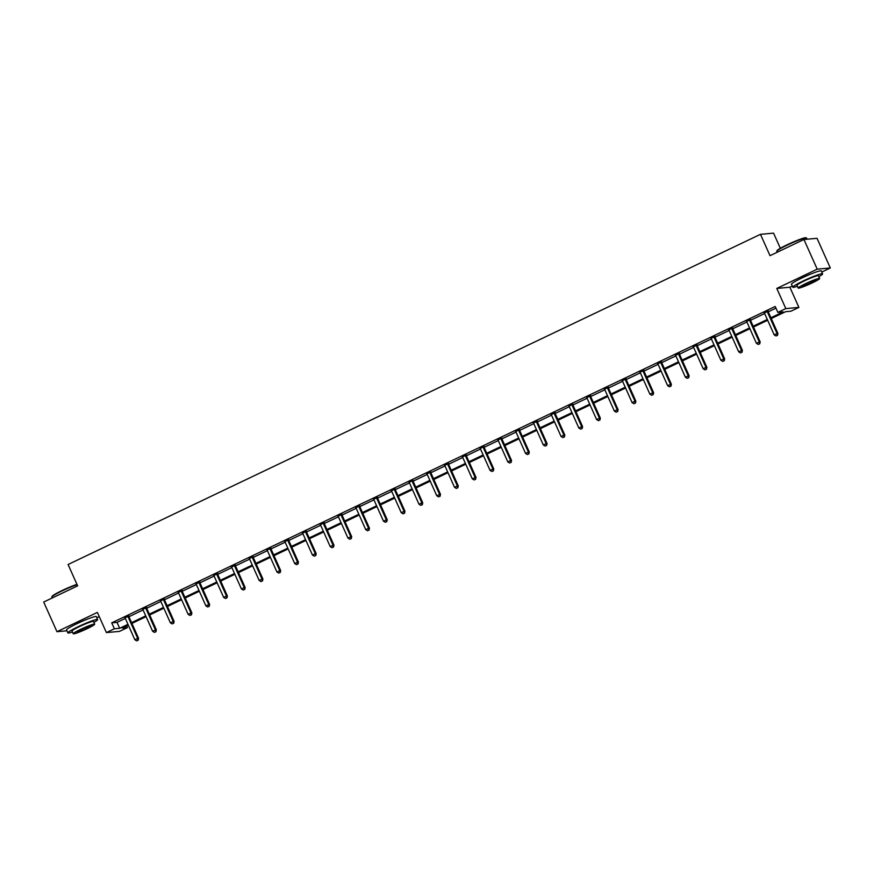 <?xml version="1.0" encoding="UTF-8"?>
<svg xmlns="http://www.w3.org/2000/svg" width="874" height="874" viewBox="0 0 874 874"><rect width="100%" height="100%" fill="white"/><g stroke="black" fill="none" stroke-linecap="round" stroke-linejoin="round"><path stroke-width="1.31" d="M86.766 619.382A10.182 0.929 155.9 0 0 78.398 622.933A10.182 0.929 155.9 0 0 74.967 624.67M811.717 273.682A10.182 0.929 155.9 0 0 803.348 277.233A10.182 0.929 155.9 0 0 799.918 278.959M126.708 625.904L127.462 627.598L119.487 631.399L106.399 632.579L114.374 628.777L119.672 628.297L127.965 624.342M96.817 617.743L99.243 616.585M780.34 248.292L773.556 233.139L760.467 234.33L68.074 564.506L77.622 585.853L43.7 602.033L56.963 631.694L66.916 630.788M760.467 234.33L770.016 255.678L803.938 239.498L817.037 238.318L830.3 267.968L817.212 269.159L776.789 288.431L785.813 308.598L798.902 307.408L790.937 311.21L785.628 311.69L771.272 318.54M776.789 288.431L789.888 287.24L792.314 286.082M821.768 272.043L830.3 267.968M789.888 287.24L798.902 307.408M803.938 239.498L817.212 269.159M770.912 317.754L783.148 311.909L777.849 312.389L775.194 306.468L111.719 622.856L117.029 622.364L125.321 618.421M128.784 615.7L128.817 616.236A1.3 1.256 -95.2 0 0 128.937 616.727L143.074 609.943M146.548 607.233L146.581 607.769A1.3 1.256 -95.2 0 0 146.69 608.249L160.838 601.476M164.443 599.761L178.591 593.009M182.196 591.294L196.355 584.542M199.96 582.816L214.108 576.075M217.713 574.349L231.872 567.597M235.477 565.882L249.636 559.131M253.242 557.415L267.389 550.664M270.995 548.948L285.153 542.197M288.759 540.482L302.907 533.73M306.512 532.004L320.671 525.263M324.276 523.537L338.435 516.785M342.04 515.07L356.188 508.318M359.793 506.603L373.952 499.852M377.557 498.136L391.705 491.385M395.31 489.659L409.469 482.918M413.074 481.192L427.222 474.44M430.696 471.731L430.729 472.266A1.3 1.256 -95.2 0 0 430.838 472.747L444.986 465.973M448.46 463.264L448.482 463.799A1.3 1.256 -95.2 0 0 448.602 464.28L462.75 457.506M466.355 455.791L480.503 449.039M484.109 447.324L498.267 440.572M501.742 437.852L501.763 438.398A1.3 1.256 -95.2 0 0 501.884 438.879L516.021 432.106M519.495 429.385L519.527 429.921A1.3 1.256 -95.2 0 0 519.637 430.412L533.785 423.628M537.259 420.918L537.281 421.454A1.3 1.256 -95.2 0 0 537.401 421.934L551.549 415.161M555.012 412.452L555.045 412.987A1.3 1.256 -95.2 0 0 555.165 413.468L569.302 406.694M572.776 403.985L572.809 404.52A1.3 1.256 -95.2 0 0 572.918 405.001L587.066 398.227M590.54 395.507L590.562 396.053A1.3 1.256 -95.2 0 0 590.682 396.534L604.819 389.76M608.293 387.04L608.326 387.586A1.3 1.256 -95.2 0 0 608.435 388.067L622.583 381.283M626.188 379.567L640.336 372.816M643.941 371.1L658.1 364.349M661.574 361.639L661.596 362.175A1.3 1.256 -95.2 0 0 661.716 362.655L675.864 355.882M679.327 353.162L679.36 353.708A1.3 1.256 -95.2 0 0 679.48 354.188L693.617 347.415M697.223 345.689L711.381 338.948M714.987 337.222L729.135 330.47M732.74 328.755L746.899 322.003M750.504 320.288L764.652 313.537M768.257 311.821L775.948 308.151M768.148 311.155L764.346 312.968M750.384 319.622L746.582 321.435M732.631 328.089L728.829 329.902M714.866 336.566L711.065 338.369M697.113 345.033L693.311 346.847M679.349 353.5L675.547 355.314M661.585 361.967L657.794 363.781M643.832 370.434L640.03 372.248M626.068 378.901L622.266 380.714M608.315 387.379L604.513 389.192M590.551 395.846L586.749 397.659M572.798 404.312L568.996 406.126M555.034 412.779L551.232 414.593M537.27 421.246L533.468 423.06M519.517 429.724L515.715 431.527M501.752 438.191L497.951 440.004M483.999 446.658L480.197 448.471M466.235 455.125L462.433 456.938M448.471 463.591L444.68 465.405M430.718 472.058L426.916 473.872M412.954 480.536L409.152 482.35M395.201 489.003L391.399 490.817M377.437 497.47L373.635 499.283M359.684 505.937L355.882 507.75M341.92 514.404L338.118 516.217M324.156 522.881L320.354 524.684M306.403 531.348L302.601 533.162M288.639 539.815L284.837 541.629M270.885 548.282L267.083 550.096M253.121 556.749L249.319 558.562M235.357 565.216L231.566 567.029M217.604 573.694L213.802 575.507M199.84 582.16L196.038 583.974M182.087 590.627L178.285 592.441M164.323 599.094L160.521 600.908M146.57 607.561L142.768 609.375M128.806 616.039L125.004 617.842M106.399 632.579L97.375 612.423L56.963 631.694M111.719 622.856L114.374 628.777M777.849 312.389L785.813 308.598M128.325 625.139L122.152 628.078L127.462 627.598M767.667 320.255L753.508 327.007M749.903 328.722L735.744 335.474M732.139 337.189L717.991 343.941M714.386 345.667L700.227 352.408M696.622 354.134L682.474 360.886M678.869 362.601L664.71 369.352M661.105 371.068L646.946 377.819M643.351 379.534L629.193 386.286M625.587 388.001L611.429 394.753M607.823 396.479L593.675 403.231M590.07 404.946L575.911 411.698M572.306 413.413L558.158 420.165M554.553 421.88L540.394 428.631M536.789 430.347L522.63 437.098M519.025 438.824L504.877 445.565M501.272 447.291L487.113 454.043M483.508 455.758L469.36 462.51M465.755 464.225L451.596 470.977M447.991 472.692L433.832 479.444M430.237 481.159L416.079 487.911M412.473 489.637L398.315 496.377M394.709 498.104L380.561 504.855M376.956 506.57L362.797 513.322M359.192 515.037L345.044 521.789M341.439 523.504L327.28 530.256M323.675 531.982L309.516 538.723M305.911 540.449L291.763 547.2M288.158 548.916L273.999 555.667M270.394 557.383L256.246 564.134M252.641 565.849L238.482 572.601M234.877 574.316L220.729 581.068M217.123 582.794L202.965 589.535M199.359 591.261L185.201 598.013M181.595 599.728L167.447 606.48M163.842 608.195L149.683 614.946M146.078 616.662L131.93 623.413M131.57 622.627L145.729 615.875M149.334 614.16L163.493 607.408M167.087 605.693L181.246 598.941M184.851 597.226L199.01 590.474M202.615 588.748L216.763 582.008M220.368 580.281L234.527 573.53M238.132 571.814L252.28 565.063M255.885 563.348L270.044 556.596M273.649 554.881L287.808 548.129M291.413 546.403L305.561 539.662M309.167 537.936L323.325 531.184M326.931 529.469L341.079 522.718M344.684 521.002L358.843 514.251M362.448 512.535L376.607 505.784M380.201 504.069L394.36 497.317M397.965 495.591L412.124 488.85M415.729 487.124L429.877 480.372M433.482 478.657L447.641 471.905M451.246 470.19L465.394 463.438M468.999 461.723L483.158 454.972M486.763 453.245L500.922 446.505M504.527 444.779L518.675 438.027M522.281 436.312L536.439 429.56M540.045 427.845L554.192 421.093M557.798 419.378L571.957 412.626M575.562 410.911L589.721 404.159M593.315 402.433L607.474 395.693M611.079 393.966L625.238 387.215M628.843 385.5L642.991 378.748M646.596 377.033L660.755 370.281M664.36 368.566L678.508 361.814M682.113 360.088L696.272 353.347M699.877 351.621L714.036 344.869M717.641 343.154L731.789 336.403M735.395 334.687L749.553 327.936M753.159 326.221L767.306 319.469M117.029 622.364L119.672 628.297M767.263 311.231L767.274 311.439A1.3 1.256 -95.2 0 0 767.394 311.92L777.041 333.507L774.2 334.873L764.542 313.285A1.3 1.256 -95.2 0 0 764.258 312.881L764.116 312.739M768.126 310.827L768.159 311.363A1.3 1.256 -95.2 0 0 768.279 311.843L777.926 333.431L777.041 333.507L777.15 335.441L776.014 335.977L777.15 335.441M777.499 335.408L777.926 333.431M774.2 334.873L776.014 335.977M776.789 251.22L776.986 250.707A15.918 1.453 -24.1 0 1 787.201 244.753A15.918 1.453 -24.1 0 1 805.937 237.761L806.451 237.957A16.311 1.486 155.9 0 0 787.256 245.113A16.311 1.486 155.9 0 0 776.789 251.22A16.311 1.486 155.9 0 0 776.789 251.373L777.183 252.258M807.084 239.214L806.56 238.056A16.311 1.486 155.9 0 0 806.451 237.957M818.84 276.687A16.311 1.486 155.9 0 0 822.587 273.879A16.311 1.486 155.9 0 0 803.272 280.936A16.311 1.486 155.9 0 0 792.805 287.196A16.311 1.486 155.9 0 0 797.405 286.279M822.587 273.879L821.265 270.907A16.311 1.486 155.9 0 0 801.95 277.976A16.311 1.486 155.9 0 0 791.483 284.236L792.805 287.196M798.202 288.059L796.979 285.328A11.744 1.071 -24.1 0 1 804.517 280.827A11.744 1.071 -24.1 0 1 818.425 275.736L819.637 278.467A11.744 1.071 155.9 0 0 805.741 283.558A11.744 1.071 155.9 0 0 798.202 288.059A11.744 1.071 155.9 0 0 812.11 282.979A11.744 1.071 155.9 0 0 819.637 278.467M806.866 283.449A7.571 0.688 155.9 0 0 802.015 286.355A7.571 0.688 155.9 0 0 810.974 283.078A7.571 0.688 155.9 0 0 815.824 280.172A7.571 0.688 155.9 0 0 806.866 283.449M77.087 584.651A16.311 1.486 155.9 0 0 62.305 590.813A16.311 1.486 155.9 0 0 51.839 596.92L52.036 596.418A15.918 1.453 -24.1 0 1 62.251 590.453A15.918 1.453 -24.1 0 1 76.945 584.345M93.889 622.386A16.311 1.486 155.9 0 0 97.637 619.579A16.311 1.486 155.9 0 0 78.321 626.636A16.311 1.486 155.9 0 0 67.855 632.896A16.311 1.486 155.9 0 0 72.455 631.978M97.637 619.579L96.315 616.618A16.311 1.486 155.9 0 0 76.999 623.675A16.311 1.486 155.9 0 0 66.533 629.936L67.855 632.896M73.252 633.759L72.029 631.039A11.744 1.071 -24.1 0 1 79.567 626.527A11.744 1.071 -24.1 0 1 93.474 621.447L94.687 624.167A11.744 1.071 155.9 0 0 80.779 629.258A11.744 1.071 155.9 0 0 73.252 633.759A11.744 1.071 155.9 0 0 87.149 628.679A11.744 1.071 155.9 0 0 94.687 624.167M81.916 629.149A7.571 0.688 155.9 0 0 77.065 632.055A7.571 0.688 155.9 0 0 86.023 628.777A7.571 0.688 155.9 0 0 90.874 625.882A7.571 0.688 155.9 0 0 81.916 629.149M51.839 596.92A16.311 1.486 155.9 0 0 51.839 597.073L52.232 597.969M749.499 319.709L749.51 319.906A1.3 1.256 -95.2 0 0 749.63 320.397L759.288 341.985L756.436 343.34L746.778 321.752A1.3 1.256 -95.2 0 0 746.505 321.348L746.363 321.206M750.373 319.294L750.395 319.829A1.3 1.256 -95.2 0 0 750.515 320.31L760.172 341.898L759.288 341.985L759.386 343.908L758.25 344.454L759.386 343.908M759.746 343.875L760.172 341.898M756.436 343.34L758.25 344.454M731.746 328.176L731.756 328.384A1.3 1.256 -95.2 0 0 731.866 328.864L741.523 350.452L738.683 351.807L729.025 330.219A1.3 1.256 -95.2 0 0 728.741 329.815L728.599 329.673M732.609 327.761L732.641 328.296A1.3 1.256 -95.2 0 0 732.751 328.777L742.408 350.365L741.523 350.452L741.633 352.375L740.486 352.921L741.633 352.375M741.982 352.342L742.408 350.365M738.683 351.807L740.486 352.921M713.982 336.643L713.992 336.851A1.3 1.256 -95.2 0 0 714.113 337.331L723.77 358.919L720.919 360.274L711.261 338.686A1.3 1.256 -95.2 0 0 710.988 338.282L710.835 338.14M714.856 336.228L714.877 336.763A1.3 1.256 -95.2 0 0 714.998 337.255L724.655 358.843L723.77 358.919L723.869 360.842L722.732 361.388L723.869 360.842M724.218 360.809L724.655 358.843M720.919 360.274L722.732 361.388M696.228 345.11L696.239 345.317A1.3 1.256 -95.2 0 0 696.349 345.798L706.006 367.386L703.166 368.741L693.508 347.153A1.3 1.256 -95.2 0 0 693.224 346.749L693.082 346.607M697.091 344.695L697.124 345.241A1.3 1.256 -95.2 0 0 697.234 345.722L706.891 367.309L706.006 367.386L706.105 369.309L704.968 369.855L706.105 369.309M706.465 369.276L706.891 367.309M703.166 368.741L704.968 369.855M678.464 353.577L678.475 353.784A1.3 1.256 -95.2 0 0 678.595 354.265L688.253 375.853L685.402 377.218L675.744 355.631A1.3 1.256 -95.2 0 0 675.46 355.226L675.318 355.084M678.595 354.265L679.48 354.188L689.138 375.776L688.253 375.853L688.351 377.787L687.215 378.322L688.351 377.787M688.701 377.754L689.138 375.776M685.402 377.218L687.215 378.322M660.7 362.044L660.711 362.251A1.3 1.256 -95.2 0 0 660.831 362.732L670.489 384.331L667.638 385.685L657.991 364.097A1.3 1.256 -95.2 0 0 657.707 363.693L657.565 363.551M660.831 362.732L661.716 362.655L671.374 384.243L670.489 384.331L670.587 386.253L669.451 386.789L670.587 386.253M670.948 386.221L671.374 384.243M667.638 385.685L669.451 386.789M642.947 370.521L642.958 370.729A1.3 1.256 -95.2 0 0 643.067 371.21L652.725 392.797L649.885 394.152L640.227 372.564A1.3 1.256 -95.2 0 0 639.943 372.16L639.801 372.018M643.81 370.106L643.843 370.642A1.3 1.256 -95.2 0 0 643.952 371.122L653.61 392.71L652.725 392.797L652.834 394.72L651.687 395.267L652.834 394.72M653.184 394.687L653.61 392.71M649.885 394.152L651.687 395.267M625.183 378.988L625.194 379.196A1.3 1.256 -95.2 0 0 625.314 379.677L634.972 401.264L632.12 402.619L622.463 381.031A1.3 1.256 -95.2 0 0 622.19 380.627L622.037 380.485M626.057 378.573L626.079 379.108A1.3 1.256 -95.2 0 0 626.199 379.589L635.857 401.188L634.972 401.264L635.07 403.187L633.934 403.733L635.07 403.187M635.42 403.154L635.857 401.188M632.12 402.619L633.934 403.733M607.43 387.455L607.441 387.663A1.3 1.256 -95.2 0 0 607.55 388.143L617.208 409.731L614.367 411.086L604.71 389.498A1.3 1.256 -95.2 0 0 604.426 389.094L604.284 388.952M607.55 388.143L608.435 388.067L618.093 409.655L617.208 409.731L617.317 411.654L616.17 412.2L617.317 411.654M617.667 411.621L618.093 409.655M614.367 411.086L616.17 412.2M589.666 395.922L589.677 396.13A1.3 1.256 -95.2 0 0 589.797 396.61L599.455 418.198L596.603 419.553L586.946 397.965A1.3 1.256 -95.2 0 0 586.673 397.561L586.52 397.419M589.797 396.61L590.682 396.534L600.34 418.122L599.455 418.198L599.553 420.121L598.417 420.667L599.553 420.121M599.903 420.099L600.34 418.122M596.603 419.553L598.417 420.667M571.913 404.389L571.924 404.596A1.3 1.256 -95.2 0 0 572.033 405.077L581.691 426.665L578.85 428.031L569.192 406.443A1.3 1.256 -95.2 0 0 568.908 406.039L568.766 405.897M572.033 405.077L572.918 405.001L582.576 426.588L581.691 426.665L581.789 428.599L580.653 429.134L581.789 428.599M582.15 428.566L582.576 426.588M578.85 428.031L580.653 429.134M554.149 412.867L554.16 413.063A1.3 1.256 -95.2 0 0 554.28 413.555L563.927 435.143L561.086 436.497L551.428 414.91A1.3 1.256 -95.2 0 0 551.144 414.505L551.002 414.363M554.28 413.555L555.165 413.468L564.812 435.055L563.927 435.143L564.036 437.066L562.9 437.612L564.036 437.066M564.386 437.033L564.812 435.055M561.086 436.497L562.9 437.612M536.385 421.334L536.396 421.541A1.3 1.256 -95.2 0 0 536.516 422.022L546.174 443.61L543.322 444.964L533.664 423.377A1.3 1.256 -95.2 0 0 533.391 422.972L533.249 422.83M536.516 422.022L537.401 421.934L547.058 443.522L546.174 443.61L546.272 445.532L545.136 446.079L546.272 445.532M546.632 445.5L547.058 443.522M543.322 444.964L545.136 446.079M518.632 429.8L518.643 430.008A1.3 1.256 -95.2 0 0 518.752 430.489L528.409 452.077L525.569 453.431L515.911 431.843A1.3 1.256 -95.2 0 0 515.627 431.439L515.485 431.297M518.752 430.489L519.637 430.412L529.294 452L528.409 452.077L528.519 453.999L527.372 454.546L528.519 453.999M528.868 453.967L529.294 452M525.569 453.431L527.372 454.546M500.868 438.267L500.878 438.475A1.3 1.256 -95.2 0 0 500.999 438.956L510.656 460.543L507.805 461.898L498.147 440.31A1.3 1.256 -95.2 0 0 497.874 439.906L497.721 439.764M500.999 438.956L501.884 438.879L511.541 460.467L510.656 460.543L510.755 462.466L509.618 463.012L510.755 462.466M511.104 462.433L511.541 460.467M507.805 461.898L509.618 463.012M483.114 446.734L483.125 446.942A1.3 1.256 -95.2 0 0 483.235 447.422L492.892 469.01L490.052 470.376L480.394 448.777A1.3 1.256 -95.2 0 0 480.11 448.384L479.968 448.242M483.978 446.319L484.01 446.865A1.3 1.256 -95.2 0 0 484.12 447.346L493.777 468.934L492.892 469.01L492.991 470.944L491.854 471.479L492.991 470.944M493.351 470.911L493.777 468.934M490.052 470.376L491.854 471.479M465.35 455.201L465.361 455.409A1.3 1.256 -95.2 0 0 465.481 455.889L475.139 477.488L472.288 478.843L462.63 457.255A1.3 1.256 -95.2 0 0 462.346 456.851L462.204 456.709M466.213 454.797L466.246 455.332A1.3 1.256 -95.2 0 0 466.366 455.813L476.024 477.401L475.139 477.488L475.238 479.411L474.101 479.946L475.238 479.411M475.587 479.378L476.024 477.401M472.288 478.843L474.101 479.946M447.586 463.679L447.597 463.886A1.3 1.256 -95.2 0 0 447.717 464.367L457.375 485.955L454.524 487.31L444.877 465.722A1.3 1.256 -95.2 0 0 444.593 465.318L444.451 465.176M447.717 464.367L448.602 464.28L458.26 485.868L457.375 485.955L457.473 487.878L456.337 488.424L457.473 487.878M457.834 487.845L458.26 485.868M454.524 487.31L456.337 488.424M429.833 472.146L429.844 472.353A1.3 1.256 -95.2 0 0 429.953 472.834L439.611 494.422L436.771 495.776L427.113 474.189A1.3 1.256 -95.2 0 0 426.829 473.784L426.687 473.642M429.953 472.834L430.838 472.747L440.496 494.345L439.611 494.422L439.72 496.345L438.573 496.891L439.72 496.345M440.07 496.312L440.496 494.345M436.771 495.776L438.573 496.891M412.069 480.613L412.08 480.82A1.3 1.256 -95.2 0 0 412.2 481.301L421.858 502.889L419.007 504.243L409.349 482.656A1.3 1.256 -95.2 0 0 409.076 482.251L408.923 482.109M412.943 480.197L412.965 480.744A1.3 1.256 -95.2 0 0 413.085 481.224L422.743 502.812L421.858 502.889L421.956 504.811L420.82 505.358L421.956 504.811M422.306 504.779L422.743 502.812M419.007 504.243L420.82 505.358M394.316 489.079L394.327 489.287A1.3 1.256 -95.2 0 0 394.436 489.768L404.094 511.356L401.253 512.71L391.596 491.122A1.3 1.256 -95.2 0 0 391.312 490.718L391.17 490.576M395.179 488.664L395.212 489.211A1.3 1.256 -95.2 0 0 395.321 489.691L404.979 511.279L404.094 511.356L404.203 513.278L403.056 513.825L404.203 513.278M404.553 513.257L404.979 511.279M401.253 512.71L403.056 513.825M376.552 497.546L376.563 497.754A1.3 1.256 -95.2 0 0 376.683 498.235L386.341 519.822L383.489 521.188L373.832 499.6A1.3 1.256 -95.2 0 0 373.559 499.196L373.406 499.054M377.426 497.142L377.448 497.677A1.3 1.256 -95.2 0 0 377.568 498.158L387.226 519.746L386.341 519.822L386.439 521.756L385.303 522.291L386.439 521.756M386.789 521.723L387.226 519.746M383.489 521.188L385.303 522.291M358.799 506.024L358.81 506.221A1.3 1.256 -95.2 0 0 358.919 506.712L368.577 528.3L365.736 529.655L356.079 508.067A1.3 1.256 -95.2 0 0 355.794 507.663L355.652 507.521M359.662 505.609L359.695 506.144A1.3 1.256 -95.2 0 0 359.804 506.625L369.462 528.213L368.577 528.3L368.675 530.223L367.539 530.758L368.675 530.223M369.036 530.19L369.462 528.213M365.736 529.655L367.539 530.758M341.035 514.491L341.046 514.699A1.3 1.256 -95.2 0 0 341.166 515.179L350.813 536.767L347.972 538.122L338.314 516.534A1.3 1.256 -95.2 0 0 338.03 516.13L337.888 515.988M341.898 514.076L341.931 514.611A1.3 1.256 -95.2 0 0 342.051 515.092L351.698 536.68L350.813 536.767L350.922 538.69L349.786 539.236L350.922 538.69M351.272 538.657L351.698 536.68M347.972 538.122L349.786 539.236M323.271 522.958L323.282 523.165A1.3 1.256 -95.2 0 0 323.402 523.646L333.06 545.234L330.208 546.589L320.55 525.001A1.3 1.256 -95.2 0 0 320.277 524.597L320.135 524.455M324.145 522.543L324.167 523.078A1.3 1.256 -95.2 0 0 324.287 523.57L333.944 545.158L333.06 545.234L333.158 547.157L332.022 547.703L333.158 547.157M333.518 547.124L333.944 545.158M330.208 546.589L332.022 547.703M305.518 531.425L305.529 531.632A1.3 1.256 -95.2 0 0 305.638 532.113L315.296 553.701L312.455 555.056L302.797 533.468A1.3 1.256 -95.2 0 0 302.513 533.064L302.371 532.922M306.381 531.01L306.413 531.556A1.3 1.256 -95.2 0 0 306.523 532.037L316.18 553.624L315.296 553.701L315.405 555.624L314.258 556.17L315.405 555.624M315.754 555.591L316.18 553.624M312.455 555.056L314.258 556.17M287.754 539.892L287.764 540.099A1.3 1.256 -95.2 0 0 287.885 540.58L297.542 562.168L294.691 563.533L285.033 541.935A1.3 1.256 -95.2 0 0 284.76 541.541L284.607 541.399M288.628 539.476L288.649 540.023A1.3 1.256 -95.2 0 0 288.77 540.503L298.427 562.091L297.542 562.168L297.641 564.101L296.505 564.637L297.641 564.101M297.99 564.069L298.427 562.091M294.691 563.533L296.505 564.637M270 548.359L270.011 548.566A1.3 1.256 -95.2 0 0 270.121 549.047L279.778 570.646L276.938 572L267.28 550.412A1.3 1.256 -95.2 0 0 266.996 550.008L266.854 549.866M270.864 547.954L270.896 548.49A1.3 1.256 -95.2 0 0 271.006 548.97L280.663 570.558L279.778 570.646L279.877 572.568L278.74 573.104L279.877 572.568M280.237 572.536L280.663 570.558M276.938 572L278.74 573.104M252.236 556.836L252.247 557.033A1.3 1.256 -95.2 0 0 252.368 557.525L262.025 579.112L259.174 580.467L249.516 558.879A1.3 1.256 -95.2 0 0 249.232 558.475L249.09 558.333M253.099 556.421L253.132 556.957A1.3 1.256 -95.2 0 0 253.252 557.437L262.91 579.025L262.025 579.112L262.124 581.035L260.987 581.581L262.124 581.035M262.473 581.002L262.91 579.025M259.174 580.467L260.987 581.581M234.472 565.303L234.483 565.511A1.3 1.256 -95.2 0 0 234.603 565.991L244.261 587.579L241.41 588.934L231.763 567.346A1.3 1.256 -95.2 0 0 231.479 566.942L231.337 566.8M235.346 564.888L235.368 565.423A1.3 1.256 -95.2 0 0 235.488 565.904L245.146 587.503L244.261 587.579L244.359 589.502L243.223 590.048L244.359 589.502M244.72 589.469L245.146 587.503M241.41 588.934L243.223 590.048M216.719 573.77L216.73 573.978A1.3 1.256 -95.2 0 0 216.839 574.458L226.497 596.046L223.657 597.401L213.999 575.813A1.3 1.256 -95.2 0 0 213.715 575.409L213.573 575.267M217.582 573.355L217.615 573.901A1.3 1.256 -95.2 0 0 217.724 574.382L227.382 595.97L226.497 596.046L226.606 597.969L225.459 598.515L226.606 597.969M226.956 597.936L227.382 595.97M223.657 597.401L225.459 598.515M198.955 582.237L198.966 582.445A1.3 1.256 -95.2 0 0 199.086 582.925L208.744 604.513L205.893 605.868L196.235 584.28A1.3 1.256 -95.2 0 0 195.962 583.876L195.809 583.734M199.829 581.822L199.851 582.368A1.3 1.256 -95.2 0 0 199.971 582.849L209.629 604.437L208.744 604.513L208.842 606.436L207.706 606.982L208.842 606.436M209.192 606.403L209.629 604.437M205.893 605.868L207.706 606.982M181.202 590.704L181.213 590.911A1.3 1.256 -95.2 0 0 181.322 591.392L190.98 612.98L188.139 614.346L178.482 592.758A1.3 1.256 -95.2 0 0 178.198 592.354L178.056 592.211M182.065 590.3L182.098 590.835A1.3 1.256 -95.2 0 0 182.207 591.316L191.865 612.903L190.98 612.98L191.089 614.914L189.942 615.449L191.089 614.914M191.439 614.881L191.865 612.903M188.139 614.346L189.942 615.449M163.438 599.182L163.449 599.378A1.3 1.256 -95.2 0 0 163.569 599.87L173.227 621.458L170.375 622.812L160.718 601.225A1.3 1.256 -95.2 0 0 160.445 600.82L160.292 600.678M164.312 598.766L164.334 599.302A1.3 1.256 -95.2 0 0 164.454 599.783L174.112 621.37L173.227 621.458L173.325 623.38L172.189 623.916L173.325 623.38M173.675 623.348L174.112 621.37M170.375 622.812L172.189 623.916M145.685 607.649L145.696 607.856A1.3 1.256 -95.2 0 0 145.805 608.337L155.463 629.925L152.622 631.279L142.965 609.691A1.3 1.256 -95.2 0 0 142.68 609.287L142.538 609.145M145.805 608.337L146.69 608.249L156.348 629.837L155.463 629.925L155.561 631.847L154.425 632.394L155.561 631.847M155.922 631.815L156.348 629.837M152.622 631.279L154.425 632.394M127.921 616.115L127.932 616.323A1.3 1.256 -95.2 0 0 128.052 616.804L137.71 638.391L134.858 639.746L125.2 618.158A1.3 1.256 -95.2 0 0 124.916 617.754L124.774 617.612M128.052 616.804L128.937 616.727L138.584 638.315L137.71 638.391L137.808 640.314L136.672 640.861L137.808 640.314M138.158 640.281L138.584 638.315M134.858 639.746L136.672 640.861M767.274 311.439L768.159 311.363M767.394 311.92L768.279 311.843M749.51 319.906L750.395 319.829M749.63 320.397L750.515 320.31M731.756 328.384L732.641 328.296M731.866 328.864L732.751 328.777M713.992 336.851L714.877 336.763M714.113 337.331L714.998 337.255M696.239 345.317L697.124 345.241M696.349 345.798L697.234 345.722M678.475 353.784L679.36 353.708M660.711 362.251L661.596 362.175M642.958 370.729L643.843 370.642M643.067 371.21L643.952 371.122M625.194 379.196L626.079 379.108M625.314 379.677L626.199 379.589M607.441 387.663L608.326 387.586M589.677 396.13L590.562 396.053M571.924 404.596L572.809 404.52M554.16 413.063L555.045 412.987M536.396 421.541L537.281 421.454M518.643 430.008L519.527 429.921M500.878 438.475L501.763 438.398M483.125 446.942L484.01 446.865M483.235 447.422L484.12 447.346M465.361 455.409L466.246 455.332M465.481 455.889L466.366 455.813M447.597 463.886L448.482 463.799M429.844 472.353L430.729 472.266M412.08 480.82L412.965 480.744M412.2 481.301L413.085 481.224M394.327 489.287L395.212 489.211M394.436 489.768L395.321 489.691M376.563 497.754L377.448 497.677M376.683 498.235L377.568 498.158M358.81 506.221L359.695 506.144M358.919 506.712L359.804 506.625M341.046 514.699L341.931 514.611M341.166 515.179L342.051 515.092M323.282 523.165L324.167 523.078M323.402 523.646L324.287 523.57M305.529 531.632L306.413 531.556M305.638 532.113L306.523 532.037M287.764 540.099L288.649 540.023M287.885 540.58L288.77 540.503M270.011 548.566L270.896 548.49M270.121 549.047L271.006 548.97M252.247 557.033L253.132 556.957M252.368 557.525L253.252 557.437M234.483 565.511L235.368 565.423M234.603 565.991L235.488 565.904M216.73 573.978L217.615 573.901M216.839 574.458L217.724 574.382M198.966 582.445L199.851 582.368M199.086 582.925L199.971 582.849M181.213 590.911L182.098 590.835M181.322 591.392L182.207 591.316M163.449 599.378L164.334 599.302M163.569 599.87L164.454 599.783M145.696 607.856L146.581 607.769M127.932 616.323L128.817 616.236"/></g></svg>
